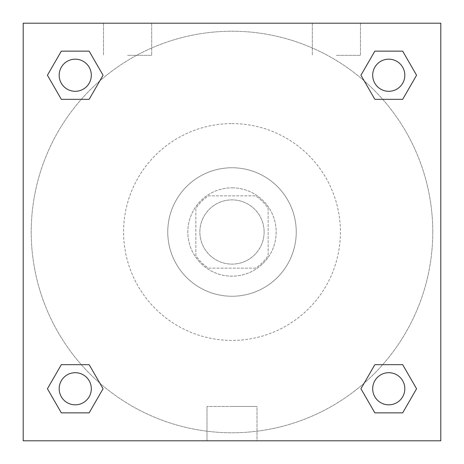 <?xml version="1.0" encoding="UTF-8"?>
<svg xmlns="http://www.w3.org/2000/svg" width="464" height="464" viewBox="0 0 464 464"><rect width="100%" height="100%" fill="white"/><g stroke="black" fill="none" stroke-linecap="round" stroke-linejoin="round"><path stroke-width="0.35" stroke-dasharray="2.32 1.74" d="M264.12 232A32.12 32.12 0 0 0 215.94 204.183A32.12 32.12 0 0 0 215.94 259.817A32.12 32.12 0 0 0 264.12 232A32.12 32.12 0 0 0 215.94 204.183A32.12 32.12 0 0 0 215.94 259.817A32.12 32.12 0 0 0 264.12 232M255.56 268.14L208.44 268.14A43.14 43.14 0 0 1 195.86 255.56L195.86 208.44A43.14 43.14 0 0 1 208.44 195.86L255.56 195.86A43.14 43.14 0 0 1 268.14 208.44L268.14 255.56A43.14 43.14 0 0 1 255.56 268.14L208.44 268.14A43.14 43.14 0 0 1 195.86 255.56L195.86 208.44A43.14 43.14 0 0 1 208.44 195.86L255.56 195.86A43.14 43.14 0 0 1 268.14 208.44L268.14 255.56A43.14 43.14 0 0 1 255.56 268.14M232 187.833A44.167 44.167 0 0 1 270.251 254.086A44.167 44.167 0 0 1 193.749 254.086A44.167 44.167 0 0 1 232 187.833A44.167 44.167 0 0 0 187.833 232A44.167 44.167 0 0 0 232 276.167A44.167 44.167 0 0 0 276.167 232A44.167 44.167 0 0 0 232 187.833M232 167.753A64.247 64.247 0 0 1 287.639 264.12A64.247 64.247 0 0 1 176.361 264.12A64.247 64.247 0 0 1 232 167.753A64.247 64.247 0 0 1 287.639 264.12A64.247 64.247 0 0 1 176.361 264.12A64.247 64.247 0 0 1 232 167.753M232 123.586A108.414 108.414 0 0 1 325.89 286.207A108.414 108.414 0 0 1 138.11 286.207A108.414 108.414 0 0 1 232 123.586A108.414 108.414 0 0 0 123.586 232A108.414 108.414 0 0 0 232 340.414A108.414 108.414 0 0 0 340.414 232A108.414 108.414 0 0 0 232 123.586M23.2 23.2L440.8 23.2L440.8 440.8L23.2 440.8L23.2 23.2L440.8 23.2L440.8 440.8L23.2 440.8L23.2 23.2L440.8 23.2L440.8 440.8L23.2 440.8L23.2 23.2M374.848 99.331L360.94 75.238L374.848 99.331L360.94 75.238L374.848 99.331L360.94 75.238L374.848 51.144L402.671 51.144L416.579 75.238L402.671 99.331L382.69 99.331M81.31 99.331L61.329 99.331L47.421 75.238L61.329 99.331L81.31 99.331L61.329 99.331L47.421 75.238L61.329 51.144L89.152 51.144L103.06 75.238L89.152 99.331L103.06 75.238L89.152 51.144L103.06 75.238L89.152 99.331M89.152 364.669L103.06 388.762L89.152 364.669L103.06 388.762L89.152 412.856L103.06 388.762L89.152 364.669L103.06 388.762L89.152 412.856L61.329 412.856L47.421 388.762L61.329 364.669L81.31 364.669M382.69 364.669L402.671 364.669L416.579 388.762L402.671 412.856L416.579 388.762L402.671 364.669L382.69 364.669L402.671 364.669L416.579 388.762L402.671 412.856L374.848 412.856L360.94 388.762L374.848 364.669L360.94 388.762L374.848 412.856L360.94 388.762L374.848 364.669L360.94 388.762L374.848 412.856L360.94 388.762M23.2 254.086L23.2 209.914L23.206 254.086M232 440.8L206.996 440.8L232 440.8M232 406.493L257.004 406.493L232 406.493M440.8 209.914L440.8 254.086L440.794 209.914M127.6 23.2L151.693 23.2L127.6 23.2M336.4 23.2L312.307 23.2L336.4 23.2M127.6 55.32L151.693 55.32L127.6 55.32M336.4 55.32L360.493 55.32L336.4 55.32M372.696 388.762A16.06 16.06 0 0 0 396.79 402.671A16.06 16.06 0 0 0 396.79 374.848A16.06 16.06 0 0 0 372.696 388.762A16.06 16.06 0 0 1 396.79 374.848A16.06 16.06 0 0 1 396.79 402.671A16.06 16.06 0 0 1 372.696 388.762M91.304 75.238A16.06 16.06 0 0 0 67.21 61.329A16.06 16.06 0 0 0 67.21 89.152A16.06 16.06 0 0 0 91.304 75.238A16.06 16.06 0 0 0 67.21 61.329A16.06 16.06 0 0 0 67.21 89.152A16.06 16.06 0 0 0 91.304 75.238A16.06 16.06 0 0 0 67.21 61.329A16.06 16.06 0 0 0 67.21 89.152A16.06 16.06 0 0 0 91.304 75.238A16.06 16.06 0 0 0 67.21 61.329A16.06 16.06 0 0 0 67.21 89.152A16.06 16.06 0 0 0 91.304 75.238A16.06 16.06 0 0 0 67.21 61.329A16.06 16.06 0 0 0 67.21 89.152A16.06 16.06 0 0 0 91.304 75.238M404.823 75.238A16.06 16.06 0 0 0 380.729 61.329A16.06 16.06 0 0 0 380.729 89.152A16.06 16.06 0 0 0 404.823 75.238A16.06 16.06 0 0 0 380.729 61.329A16.06 16.06 0 0 0 380.729 89.152A16.06 16.06 0 0 0 404.823 75.238A16.06 16.06 0 0 0 380.729 61.329A16.06 16.06 0 0 0 380.729 89.152A16.06 16.06 0 0 0 404.823 75.238A16.06 16.06 0 0 0 380.729 61.329A16.06 16.06 0 0 0 380.729 89.152A16.06 16.06 0 0 0 404.823 75.238A16.06 16.06 0 0 0 380.729 61.329A16.06 16.06 0 0 0 380.729 89.152A16.06 16.06 0 0 0 404.823 75.238M91.304 388.762A16.06 16.06 0 0 0 67.21 374.848A16.06 16.06 0 0 0 67.21 402.671A16.06 16.06 0 0 0 91.304 388.762A16.06 16.06 0 0 0 67.21 374.848A16.06 16.06 0 0 0 67.21 402.671A16.06 16.06 0 0 0 91.304 388.762A16.06 16.06 0 0 0 67.21 374.848A16.06 16.06 0 0 0 67.21 402.671A16.06 16.06 0 0 0 91.304 388.762A16.06 16.06 0 0 0 67.21 374.848A16.06 16.06 0 0 0 67.21 402.671A16.06 16.06 0 0 0 91.304 388.762A16.06 16.06 0 0 0 67.21 374.848A16.06 16.06 0 0 0 67.21 402.671A16.06 16.06 0 0 0 91.304 388.762M432.767 232A200.767 200.767 0 0 0 131.614 58.128A200.767 200.767 0 0 0 131.614 405.872A200.767 200.767 0 0 0 432.767 232A200.767 200.767 0 0 0 131.614 58.128A200.767 200.767 0 0 0 131.614 405.872A200.767 200.767 0 0 0 432.767 232M47.421 388.762L61.329 412.856L89.152 412.856L103.06 388.762L89.152 412.856L61.329 412.856L47.421 388.762L61.329 412.856L47.421 388.762L61.329 364.669M360.94 75.238L374.848 51.144L360.94 75.238L374.848 51.144L402.671 51.144L416.579 75.238L402.671 51.144L416.579 75.238L402.671 99.331M257.004 440.8L206.996 440.8L257.004 440.8L257.004 406.493L206.996 406.493L257.004 406.493L257.004 440.8M404.823 388.762A16.06 16.06 0 0 0 380.729 374.848A16.06 16.06 0 0 0 380.729 402.671A16.06 16.06 0 0 0 404.823 388.762A16.06 16.06 0 0 0 380.729 374.848A16.06 16.06 0 0 0 380.729 402.671A16.06 16.06 0 0 0 404.823 388.762A16.06 16.06 0 0 0 380.729 374.848A16.06 16.06 0 0 0 380.729 402.671A16.06 16.06 0 0 0 404.823 388.762M47.421 75.238L61.329 99.331L47.421 75.238L61.329 51.144L89.152 51.144L103.06 75.238L89.152 51.144L61.329 51.144L47.421 75.238L61.329 51.144M402.671 364.669L416.579 388.762L402.671 412.856L374.848 412.856L402.671 412.856L416.579 388.762L402.671 364.669M374.848 51.144L402.671 51.144L416.579 75.238M206.996 440.8L206.996 406.493L206.996 440.8M103.507 23.2L103.507 55.32L103.507 23.2M151.693 23.2L151.693 55.32L151.693 23.2M312.307 23.2L312.307 55.32L312.307 23.2M360.493 23.2L360.493 55.32L360.493 23.2"/><path stroke-width="0.7" d="M402.671 99.331L374.848 99.331L402.671 99.331L416.579 75.238L402.671 99.331L374.848 99.331L360.94 75.238L374.848 51.144L360.94 75.238M61.329 51.144L89.152 51.144L61.329 51.144L89.152 51.144L103.06 75.238L89.152 99.331L61.329 99.331L89.152 99.331L61.329 99.331L47.421 75.238L61.329 51.144L47.421 75.238M61.329 364.669L89.152 364.669L61.329 364.669L47.421 388.762L61.329 364.669L89.152 364.669L103.06 388.762L89.152 412.856L61.329 412.856L89.152 412.856L61.329 412.856L47.421 388.762M382.69 364.669L374.848 364.669L382.69 364.669L374.848 364.669L360.94 388.762L374.848 364.669L402.671 364.669L374.848 364.669L402.671 364.669L416.579 388.762L402.671 412.856L374.848 412.856L402.671 412.856L374.848 412.856L360.94 388.762M440.8 23.2L23.2 23.2L23.2 440.8L440.8 440.8L440.8 23.2M374.848 51.144L402.671 51.144L374.848 51.144L402.671 51.144L416.579 75.238M404.823 388.762A16.06 16.06 0 0 0 380.729 374.848A16.06 16.06 0 0 0 380.729 402.671A16.06 16.06 0 0 0 404.823 388.762M91.304 388.762A16.06 16.06 0 0 0 67.21 374.848A16.06 16.06 0 0 0 67.21 402.671A16.06 16.06 0 0 0 91.304 388.762M404.823 75.238A16.06 16.06 0 0 0 380.729 61.329A16.06 16.06 0 0 0 380.729 89.152A16.06 16.06 0 0 0 404.823 75.238M91.304 75.238A16.06 16.06 0 0 0 67.21 61.329A16.06 16.06 0 0 0 67.21 89.152A16.06 16.06 0 0 0 91.304 75.238M81.31 364.669L89.152 364.669M382.69 99.331L374.848 99.331M89.152 99.331L81.31 99.331"/></g></svg>
